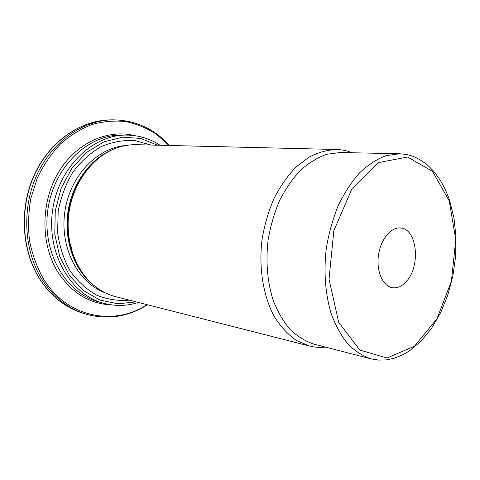 <?xml version="1.0" encoding="UTF-8"?>
<svg xmlns="http://www.w3.org/2000/svg" width="480" height="480" viewBox="0 0 480 480"><rect width="100%" height="100%" fill="white"/><g stroke="black" fill="none" stroke-linecap="round" stroke-linejoin="round"><path stroke-width="0.72" d="M406.296 281.538C401.94 286.356 397.29 288.42 392.34 287.718C382.818 286.254 376.194 271.314 378.45 255.378C380.58 239.43 390.99 226.836 400.554 227.994C417.216 228.732 420.93 266.31 406.296 281.538M399.48 153.75L340.224 152.514L326.814 154.278C317.772 157.44 309.066 162.702 300.696 170.052C292.698 178.53 285.684 188.658 279.642 200.424C274.326 212.922 270.468 226.182 268.068 240.204C265.662 261.822 267.366 281.874 273.18 300.36C277.674 311.76 283.332 321.48 290.142 329.526C297.462 336.444 305.376 341.304 313.872 344.112L371.268 358.914L378.78 360.108L386.316 359.898L393.978 358.32L401.694 355.35L409.134 351.114L420.864 341.346L431.598 328.254L440.676 312.606L447.834 295.008L452.868 276.09L455.616 256.506L456 236.916L453.978 217.992L449.574 200.394C444.366 184.92 436.638 172.854 426.39 164.19C414.906 155.622 408.852 154.5 399.48 153.75L386.082 155.658C377.016 159.066 368.25 164.73 359.784 172.644C351.678 181.776 344.526 192.684 338.334 205.368C332.868 218.838 328.86 233.118 326.31 248.208C323.628 271.002 325.266 293.466 330.888 312.75C335.304 324.912 340.89 335.244 347.652 343.74C354.924 351.018 362.796 356.076 371.268 358.914M352.23 152.766C347.142 150.708 341.844 149.616 336.33 149.484C327.126 149.892 317.934 152.496 308.76 157.296L295.638 167.436C287.412 176.124 280.182 186.504 273.966 198.57C268.494 211.386 264.528 224.994 262.062 239.376C258.492 268.362 263.412 297.114 274.974 317.712C281.244 327.288 288.42 334.896 296.508 340.524L309.312 345.978C314.652 347.34 320.052 347.718 325.506 347.112M336.33 149.484L136.404 144.69C129.966 144.552 123.552 145.584 117.162 147.786C93.252 155.994 73.128 182.28 68.946 212.82C64.734 243.354 77.01 274.092 97.818 288.45C103.374 292.296 109.272 295.02 115.506 296.628L309.312 345.978M150.828 145.032L134.82 140.544C123.516 139.89 112.302 141.906 101.184 146.604C90.45 152.838 81.006 161.376 72.84 172.218C65.748 184.134 60.858 197.172 58.176 211.338L57.624 232.62C59.562 246.63 63.738 259.398 70.14 270.918C77.628 281.322 86.49 289.41 96.714 295.188C107.394 299.454 118.32 301.122 129.492 300.186M71.76 247.986L68.49 241.422M160.026 145.254C149.892 138.606 138.726 135.216 126.522 135.084L121.464 135.084C87.774 134.55 53.538 167.304 47.832 209.916C41.826 252.48 65.946 293.262 98.532 301.842L103.404 303.204C115.188 306.378 126.858 306.126 138.408 302.46M111.6 304.896C89.61 303.984 71.664 292.986 57.762 271.914C40.572 244.248 40.578 202.584 58.254 172.758C75.882 142.86 107.838 128.706 134.874 135.672M168.99 145.47L156.318 134.184C146.844 128.088 136.608 123.87 125.61 121.536C114.336 120.39 102.99 121.428 91.56 124.644C80.298 129.138 69.786 135.72 60.012 144.39C50.904 154.158 43.314 165.432 37.242 178.212L30.804 198.594C28.338 212.862 27.936 227.076 29.604 241.23C32.448 255.018 37.122 267.684 43.632 279.216C67.476 317.982 114.228 326.28 147.096 304.674M147.468 304.764C128.094 316.992 107.442 320.076 85.512 314.028C67.962 308.556 53.496 297.072 42.108 279.588C23.976 250.92 21.534 208.686 36.756 175.188C51.996 141.66 82.626 120.468 112.212 119.838C134.964 119.934 154.02 128.478 169.374 145.476M449.25 200.928L432.462 171.318L407.592 157.038L378.792 162.528L352.038 188.592L333.84 230.712L329.022 279.216L338.67 322.248L359.832 350.088L387.024 357.99L414.354 346.29L436.944 318.84L451.404 281.232L455.754 239.754L449.25 200.928M157.59 145.194L140.676 138.42L122.34 137.196L103.824 141.894L86.526 152.454L71.868 168.3L61.116 188.316L55.254 210.936L54.792 234.3L59.742 256.47L69.582 275.682L83.382 290.526L99.942 300.048L117.936 303.816L136.05 301.86M126.522 135.084C92.718 134.544 58.308 167.58 52.554 210.564C46.488 253.5 70.704 294.606 103.404 303.204M109.098 151.284C88.398 161.538 72 185.604 68.256 212.724C64.542 239.85 73.836 267.444 90.996 282.906M112.944 149.442C90.378 158.412 71.838 183.672 67.854 212.67C63.864 241.662 74.898 270.99 94.2 285.72M125.658 145.542C97.062 147.63 69.6 176.31 64.764 212.244C59.718 248.148 78.42 283.176 105.396 292.902M85.512 314.028L83.112 313.29C65.592 307.824 51.156 296.382 39.792 278.964C21.696 250.404 19.242 208.362 34.422 175.014C49.614 141.636 80.172 120.534 109.704 119.898L112.212 119.838M83.112 313.29C65.436 307.758 50.91 296.244 39.534 278.742C21.468 250.152 19.062 208.266 34.218 175.008C49.386 141.738 79.944 120.558 109.704 119.898"/></g></svg>
